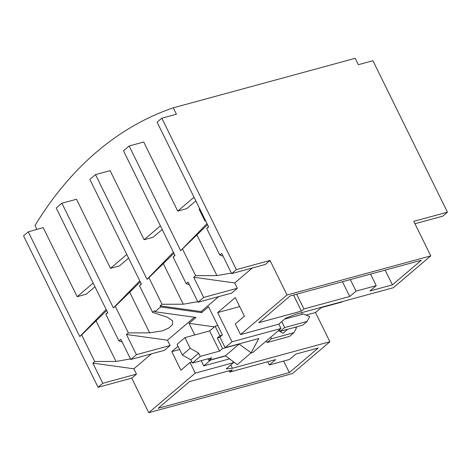<?xml version="1.0" encoding="UTF-8"?>
<svg xmlns="http://www.w3.org/2000/svg" width="471" height="471" viewBox="0 0 471 471"><rect width="100%" height="100%" fill="white"/><g stroke="black" fill="none" stroke-linecap="round" stroke-linejoin="round"><path stroke-width="0.71" d="M173.281 107.824L355.193 58.316L358.331 64.692L372.926 60.724L447.45 212.174L413.762 221.341L430.759 255.883L287.027 294.999L270.03 260.457L236.342 269.624L161.824 118.174L176.419 114.2L173.281 107.824A533.425 342.629 -105.2 0 0 35.007 225.509L36.962 229.477M161.824 118.174L157.108 122.183L208.618 226.869L206.734 228.476L208.47 226.563M207.016 223.613L180.652 250.678L129.136 145.986L143.737 142.018L177.732 211.096L194.034 197.225M173.393 252.232L147.029 279.297L95.513 174.606L110.114 170.637L144.102 239.715L160.405 225.845M139.769 280.851L113.399 307.916L61.889 203.225L76.485 199.257L110.479 268.335L126.781 254.464M106.14 309.471L79.776 336.535L28.266 231.844L43.173 227.605L77.167 296.689L93.158 283.083M207.523 224.638L180.652 250.678M236.342 269.624L231.632 273.633L221.694 253.439L219.81 255.046L206.734 228.476M270.03 260.457L265.32 264.466L231.632 273.633M252.297 268.011L234.735 282.959L193.728 277.248L195.612 275.641L182.536 249.071M231.349 273.062L216.901 275.588L195.612 275.641M223.019 256.13L219.81 255.046M287.027 294.999L240.516 334.581L235.288 323.954L244.402 316.2L235.253 297.595L217.655 312.573L232.032 341.805L225.12 347.686L219.892 337.059L222.406 334.922L208.547 306.756L201.635 312.638L201.111 311.578L218.674 296.63M234.735 282.959L237.349 288.27L231.691 293.086L198.008 302.252L188.07 282.058L186.186 283.666L173.11 257.095L174.994 255.488L123.484 150.802L129.136 145.986M225.12 347.686L258.809 338.519L251.149 352.838L239.18 344.042L222.559 348.569L217.331 337.937L219.969 337.218M217.331 337.937L219.845 335.799L222.088 335.187M232.032 341.805L280.993 328.481L252.709 352.549L250.908 353.044M225.532 355.946L210.667 359.991L203.749 365.873L229.507 358.867M251.149 352.838L237.319 364.607L225.35 355.811L208.735 360.333L211.72 357.795L192.404 363.053L190.837 359.862L182.306 354.951L177.078 344.325L184.932 337.636L209.636 330.913L215.135 326.232L219.845 335.799M217.779 325.514L215.135 326.232M201.635 312.638L160.623 306.927L154.965 311.743L195.977 317.454L189.059 323.336L214.393 326.868M194.782 334.958L189.059 323.336M203.749 365.873L201.188 360.662M179.622 349.488L171.774 351.625L178.044 346.285M171.774 351.625L180.923 370.224L190.037 362.47L191.874 361.969M306.091 315.075L315.505 312.514L329.883 341.74L292.485 373.568L148.759 412.684L195.265 373.097L190.037 362.47M148.759 412.684L131.762 378.142L98.074 387.309L23.55 235.859L28.266 231.844M151.421 353.868L133.858 368.817L136.472 374.127L131.762 378.142M194.452 317.242L167.482 340.197L170.102 345.508L164.444 350.324L130.755 359.491L120.817 339.297L118.933 340.904L105.857 314.334L107.747 312.726L56.232 208.041L61.889 203.225M222.559 348.569L219.574 351.107L209.636 330.913M219.574 351.107L200.263 356.364L192.404 363.053M239.18 344.042L225.35 355.811M208.735 360.333L207.982 358.814M200.263 356.364L198.691 353.173L190.166 348.263L184.932 337.636M190.166 348.263L182.306 354.951M198.691 353.173L190.837 359.862M280.993 328.481L278.826 324.083M217.655 312.573L239.674 306.586M430.759 255.883L393.362 287.71L295.894 314.234L285.926 318.043L278.697 324.189L240.516 334.581M269.3 364.96L275.582 359.608L229.771 372.078L232.285 369.935L189.613 381.551L158.185 408.298L289.341 372.602L318.255 347.998L295.794 354.11L289.512 359.461L269.3 364.96L267.716 361.752M356.035 291.137L376.247 285.638L369.959 290.984L392.42 284.873L421.327 260.269L290.171 295.959L258.75 322.706L301.416 311.095L303.93 308.952L349.747 296.489L356.035 291.137L350.347 279.586M349.747 296.489L342.482 281.723M329.883 341.74L232.415 368.263L230.796 364.966M315.505 312.514L321.74 307.204M342.405 301.575L341.864 302.041L321.198 307.663M447.45 212.174L442.734 216.183L414.945 223.749M43.255 227.764L42.861 227.876M94.959 286.745L86.152 294.245L77.167 296.689M128.583 258.126L119.463 265.891L110.479 268.335M170.102 345.508L136.413 354.675L126.475 334.487L128.359 332.879L149.648 332.826L162.53 330.842L168.924 327.957L172.392 324.66L172.68 320.922L167.758 317.419L152.557 312.285L139.487 285.714L141.371 284.107L89.855 179.422L95.513 174.606M162.212 229.507L153.087 237.272L144.102 239.715M195.836 200.887L186.71 208.653L177.732 211.096M237.349 288.27L203.66 297.436L193.728 277.248M203.66 297.436L198.008 302.252M160.623 306.927L160.099 305.867L201.111 311.578M160.099 305.867L161.989 304.26L148.913 277.69L147.029 279.297M197.726 301.681L183.278 304.207L161.989 304.26M189.395 284.749L186.186 283.666M154.965 311.743L154.447 310.677L152.557 312.285M126.475 334.487L167.482 340.197M136.413 354.675L130.755 359.491M136.472 374.127L102.79 383.294L92.852 363.106L133.858 368.817M92.852 363.106L94.736 361.498L81.66 334.928L79.776 336.535M130.473 358.92L116.025 361.445L94.736 361.498M122.142 341.987L118.933 340.904M102.79 383.294L98.074 387.309M107.594 312.42L105.857 314.334M106.646 310.495L81.66 334.928M113.399 307.916L115.289 306.309L128.359 332.879M141.218 283.801L139.487 285.714M140.27 281.876L115.289 306.309M174.847 255.182L173.11 257.095M173.899 253.257L148.913 277.69M205.256 220.034L204.897 220.958L199.156 209.301L199.516 208.37M205.615 220.764L204.897 220.958M195.265 373.097L233.445 362.705L226.215 368.858L232.415 368.263M233.445 362.705L232.715 361.222M289.341 372.602L283.66 361.051M301.416 311.095L293.521 295.046M303.93 308.952L296.671 294.192M301.44 312.726L302.235 314.345M281.74 321.599L284.672 327.557L280.274 331.301L279.509 329.747M280.274 331.301L302.729 325.19L307.133 321.446L284.672 327.557M278.467 330.63L283.006 333.244L287.64 329.3M295.193 327.245L296.489 327.769L293.933 332.679L271.473 338.79L270.707 337.236M229.771 372.078L229.136 370.795M271.473 338.79L267.075 342.535L266.309 340.98M293.933 332.679L289.535 336.424L267.075 342.535M392.42 284.873L385.154 270.113M376.247 285.638L370.559 274.087M284.643 319.132L303.471 314.01L309.683 316.536L307.133 321.446M116.025 361.445L95.972 320.692M149.648 332.826L129.596 292.073M183.278 304.207L163.219 263.454M216.901 275.588L196.849 234.835"/></g></svg>
